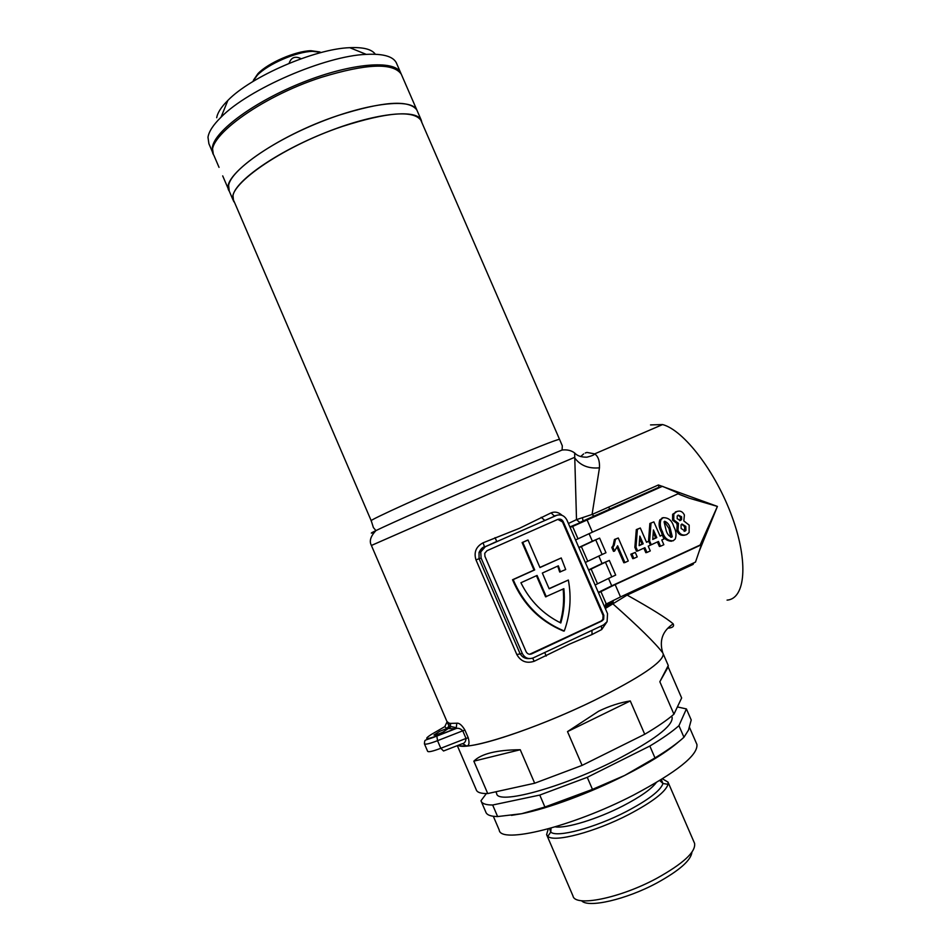 <?xml version="1.0" encoding="UTF-8"?>
<svg xmlns="http://www.w3.org/2000/svg" width="951" height="951" viewBox="0 0 951 951"><rect width="100%" height="100%" fill="white"/><g stroke="black" fill="none" stroke-linecap="round" stroke-linejoin="round"><path stroke-width="1.43" d="M456.1 728.537L456.302 727.693L450.453 726.457L448.801 727.194L448.991 726.029L446.815 728.514L444.806 726.623L431.35 734.445C423.647 739.438 425.537 739.902 437.032 735.824L455.03 728.763L446.815 728.514L439.778 731.283L433.989 734.992C434.845 735.408 437.9 734.422 443.13 732.044L450.429 727.051L450.56 723.402L456.813 723.212L456.302 727.693L455.03 728.763L456.1 728.537C458.358 727.872 460.569 728.632 462.745 730.808L437.531 740.686L440.8 748.282L466.026 738.452C465.835 741.721 464.35 743.563 461.568 743.979L443.535 750.993L440.8 748.282C432.764 751.338 428.366 752.336 427.617 751.278L424.443 743.872M612.777 602.577L606.274 607.951M568.413 523.478L576.508 519.638L574.63 452.949C571.266 450.429 567.081 449.454 562.089 450.025L562.314 445.817L559.533 439.338C556.371 439.564 533.178 448.813 489.955 467.096C429.769 492.606 366.634 521.303 371.259 520.815L373.398 527.567L375.942 530.587C389.541 523.894 445.948 498.966 495.994 477.58L562.089 450.025M371.211 520.732L233.922 201.006C223.485 187.834 280.807 146.989 342.538 126.4C387.116 112.159 413.209 110.066 420.817 120.135L421.234 121.11M539.895 567.426L561.233 557.964L565.69 569.53L559.723 572.062L557.69 566.118M580.681 456.551L583.641 453.924M608.438 507.18L610.055 509.225M447.029 721.75L448.979 726.041L448.86 723.069L450.56 723.402M459.488 744.788L460.225 745.917L466.608 746.012C469.105 745.75 469.639 743.004 468.237 737.762L464.944 730.118C461.984 725.185 459.274 722.891 456.813 723.212M462.566 743.634L466.608 746.012C486.912 744.883 545.303 724.305 593.983 700.542C640.178 677.504 663.263 661.991 663.263 654.015L662.752 652.826C655.12 642.924 638.596 626.685 613.181 604.111L613.133 600.461M591.974 630.358L592.009 634.543L569.566 644.1L534.189 661.278C526.604 663.715 520.815 661.48 516.809 654.538L475.964 559.866C473.693 552.281 476.047 546.599 483.049 542.819L519.448 528.304L551.116 512.862C554.932 511.341 558.594 512.185 562.1 515.359M606.797 622.144L601.71 629.55L592.009 634.543M671.572 541.226C666.449 541.024 663.037 537.969 661.337 532.061L661.29 531.942C659.055 527.983 658.556 524.001 659.78 519.971L663.109 517.713C668.434 517.51 671.988 520.506 673.783 526.699C676.102 530.765 676.601 534.854 675.269 538.979L673.201 540.786C667.864 541.012 664.297 538.004 662.502 531.775C660.232 527.781 659.721 523.739 660.945 519.662L663.109 517.713M663.322 517.629L661.955 518.022M640.32 528.007L636.302 529.612L634.852 547.372L636.54 551.223L637.645 550.986L635.969 547.122L637.408 529.327L640.32 528.007L646.537 542.284L648.748 541.274L650.436 545.149L648.213 546.159L650.294 550.914L646.965 552.448L644.885 547.681L637.645 550.986M648.748 541.274L646.442 542.07M643.851 548.145L645.824 552.686L646.965 552.448M617.08 547.253L623.82 562.754L624.914 562.54L617.627 545.779L614.56 551.116L612.872 547.217L614.203 545.292L615.499 539.229L618.269 537.981L628.278 560.995L624.914 562.54M618.269 537.981L614.429 539.49L613.133 545.553L611.802 547.467L613.49 551.354L614.56 551.116M608.509 578.398L611.731 585.828L700.15 545.018L717.411 506.419L689.202 498.181L677.956 493.819M589.073 533.654L592.354 541.19L599.629 538.111L595.73 539.859L602.09 554.504L605.977 552.733L599.629 538.111M598.785 556.014L602.042 563.503L609.329 560.436L605.442 562.207L611.802 576.865L615.689 575.082L609.329 560.436M635.268 552.424L630.81 554.195L632.76 558.665L633.865 558.439L631.916 553.957L635.268 552.424L637.218 556.906L633.865 558.439M649.866 523.478L653.884 521.885L649.866 523.478L648.523 541.333M653.884 521.885L660.089 536.114L662.3 535.104L659.994 535.9M657.403 541.963L659.376 546.48L660.529 546.231L658.461 541.476L651.269 544.768L649.592 540.917L651.007 523.181M677.1 511.412L672.642 514.277L672.583 520.185L677.255 523.656L676.827 530.67C678.503 534.414 681.166 535.9 684.815 535.151M611.802 576.865L597.513 583.795L591.118 569.055L605.442 562.207M595.124 585.031L597.513 583.795M602.042 563.503L588.562 569.911M588.717 570.267L591.118 569.055M602.09 554.504L587.754 561.292L581.358 546.575L595.73 539.859M585.34 562.505L587.754 561.292M592.354 541.19L578.826 547.479M578.945 547.752L581.358 546.575M598.488 592.806L615.154 584.58L620.516 596.931L695.502 562.077L701.398 544.768L700.15 545.018M544.804 652.481L533.321 657.866C528.518 659.554 524.833 658.08 522.289 653.468L481.099 558.035L480.754 551.949L485.331 546.718L556.121 515.501C560.817 513.98 564.407 515.49 566.903 520.019L607.534 613.645L607.107 621.657L603.576 624.914L544.804 652.481M571.848 526.806L662.431 486.306L571.848 526.806M605.514 604.396L606.286 603.98L600.889 591.558M620.516 596.931L606.286 603.98M611.731 585.828L598.298 592.366M615.154 584.58L701.398 544.768M587.04 519.852L592.39 532.168L678.943 493.379L662.431 486.306M592.39 532.168L578.006 538.825L572.621 526.438M575.569 539.99L578.006 538.825M727.063 600.129C745.322 598.868 748.734 562.338 732.139 516.952C715.746 471.601 683.698 430.114 662.597 424.562L650.532 424.919M585.245 453.021L586.922 452.426L594.66 453.877C598.203 456.29 599.796 460.938 599.463 467.833L592.069 514.455L594.173 516.286M658.413 484.974L659.019 487.209L579.789 522.432L576.508 519.638L592.069 514.455L658.413 484.974L717.411 506.419L699.092 551.521M693.826 562.861L693.077 564.418L692.376 563.527M693.077 564.418L627.113 595.088C651.494 608.735 666.841 618.316 673.177 623.856C674.378 626.305 672.714 627.731 668.196 628.159M663.013 653.373L663.263 654.015C663.263 661.991 640.178 677.504 593.983 700.542C535.223 729.31 466.513 751.373 458.12 745.322L458.358 745.227M556.157 515.478L554.195 515.918L551.116 512.862M502.699 539.062L484.475 546.991L479.042 552.472L479.054 558.629L519.995 653.503C522.063 657.177 525.154 658.877 529.291 658.603M526.093 651.685C527.365 653.991 529.208 654.728 531.609 653.896L601.876 621.003L603.659 619.339L603.861 615.368L563.206 521.647C561.958 519.389 560.163 518.64 557.809 519.389L487.043 550.677L484.76 553.268L484.927 556.335L526.093 651.685M529.636 654.264L601.08 621.062L602.863 619.41L603.065 615.44L562.481 521.885L557.809 519.401M549.072 588.633L568.341 580.051C571.587 597.43 570.231 614.405 564.276 631.012L563.539 631.06C539.906 621.253 522.907 604.158 512.518 579.765L513.171 579.623C523.573 604.063 540.608 621.181 564.276 631.012M560.448 571.908L558.356 565.821L542.332 573.061L549.155 588.8L568.341 580.051M522.111 542.581L522.777 542.379L534.7 569.922L534.01 570.077L522.111 542.581L527.365 540.239L528.043 540.037L539.954 567.557L561.233 557.964M522.777 542.379L528.043 540.037M534.7 569.922L513.171 579.623M534.01 570.077L512.518 579.765M563.147 589.014C564.288 600.438 563.301 611.659 560.175 622.679M536.447 575.724L545.577 596.824L563.86 588.681C565.049 600.331 564.026 611.755 560.805 622.988C543.211 614.275 529.921 600.866 520.91 582.749L537.077 575.438L546.29 596.717M448.86 723.069L446.911 721.417L371.401 545.458L502.069 488.148L574.368 457.455C579.991 465.384 588.348 468.843 599.463 467.833M662.657 652.505L662.657 652.505C659.138 640.403 662.645 630.858 673.177 623.856M626.911 593.959L627.113 595.088L605.3 608.485M582.404 517.724L583.177 521.326M556.121 515.501L544.84 520.47L541.202 517.308M485.331 546.718L496.767 541.44L495.007 537.648M480.754 551.949L479.042 552.472C480.588 549.238 482.395 547.336 484.475 546.766L483.049 542.819M532.655 658.151L534.189 661.278M544.768 652.505L546.183 656.083M601.424 625.924L601.71 629.55M569.911 526.925L581.156 522.289M444.806 726.623L447.077 721.833M611.802 547.467L612.872 547.217M614.429 539.49L615.499 539.229M630.81 554.195L631.916 553.957M634.852 547.372L635.969 547.122M636.302 529.612L637.408 529.327M639.666 538.539L642.08 544.067L643.197 543.806L639.845 536.114L639.143 545.66L643.197 543.806M642.08 544.067L639.167 545.387M662.3 535.104L663.976 538.967L661.777 539.966L663.846 544.721L660.529 546.231M650.353 544.971L651.269 544.768M648.451 541.178L649.592 540.917M653.254 532.441L655.631 537.886L656.784 537.624L653.432 529.945L652.743 539.455L656.784 537.624M655.631 537.886L652.766 539.193M661.337 532.061L662.502 531.775M664.666 521.255L664.06 521.802L666.092 530.194C667.02 533.808 668.874 536.162 671.644 537.244L672.238 536.697L670.217 528.316C669.29 524.702 667.447 522.349 664.666 521.255M664.333 521.469L669.04 528.601L670.764 537.315M686.681 534.617C682.794 535.853 679.906 534.45 678.027 530.385L678.443 523.359L673.772 519.876L673.831 513.956L676.577 511.626C680.013 510.33 682.628 511.46 684.411 515.014L683.805 520.922L689.166 525.142L689.118 532.524L686.681 534.617M676.827 530.67L678.027 530.385M675.388 511.947L676.577 511.626M672.583 520.185L673.772 519.876M677.255 523.656L678.443 523.359M677.207 518.735L680.547 520.423L681.594 519.519L681.582 516.75L678.277 515.097L677.207 516.024L677.207 518.735M679.703 520.637L680.547 520.423M678.075 515.204L680.381 517.059L680.393 519.828L679.525 520.637M680.381 517.059L681.582 516.75M681.118 528.471L685.1 531.086L685.968 530.337L685.778 526.379L681.962 524.025L681.059 524.821L681.118 528.471M684.316 531.276L685.1 531.086M681.76 524.144L684.565 526.664L684.756 530.622L684.09 531.264M684.565 526.664L685.778 526.379M671.882 716.911L672.155 717.553C672.785 726.148 653.61 740.544 614.643 760.729C560.317 788.272 497.171 805.022 496.648 793.503L495.911 791.767M691.912 852.227C691.02 860.322 679.335 870.581 656.868 882.98C626.067 899.634 587.849 908.312 581.56 900.716M546.849 835.204L573.001 895.997C574.975 907.195 619.779 898.326 656.559 878.439C683.258 863.591 695.93 851.906 694.587 843.382L694.301 842.729M548.251 828.88L546.599 834.645L547.824 836.333C554.029 842.812 595.088 832.042 628.896 814.448C652.541 801.943 665.593 791.898 668.066 784.302L668.006 782.102L662.478 778.833M493.319 816.279L499.204 829.997C500.262 844.405 572.062 826.883 633.307 795.202C676.981 772.022 698.177 755.106 696.917 744.443L696.56 743.623M511.472 815.376L521.659 813.711C547.812 808.612 589.834 793.086 624.748 775.41L654.989 757.923L649.83 746.036C662.55 738.44 672.238 731.64 678.931 725.672L683.959 737.251L688.441 730.19L691.222 719.99L686.408 708.923L677.397 706.938M673.938 714.201L681.641 697.975L668.161 666.96L668.268 665.51L659.839 681.736L673.938 714.201C667.21 720.062 657.474 726.742 644.73 734.267L630.287 700.946C619.933 702.587 609.377 706.011 598.607 711.229L567.509 731.604L582.095 765.389L534.676 783.232L520.245 749.733C496.719 749.923 481.254 753.727 473.836 761.169L487.744 793.562C480.861 793.681 477.01 792.385 476.213 789.675L457.312 745.632M654.989 757.923C667.661 750.232 677.326 743.349 683.959 737.251M486.353 793.574L480.968 800.766C481.824 803.595 485.723 805.01 492.666 805.01L497.623 816.564L521.659 813.711L544.911 807.019L539.776 795.072L587.254 777.324L592.461 789.378L624.748 775.41C649.248 762.94 667.281 751.682 678.848 741.625M544.911 807.019L592.461 789.378M481.313 801.562L485.771 811.964C486.686 814.912 490.633 816.445 497.623 816.564M492.666 805.01L539.776 795.072M534.676 783.232L487.744 793.562M473.836 761.169L520.245 749.733M587.254 777.324L649.83 746.036M644.73 734.267L582.095 765.389M567.509 731.604L630.287 700.946M678.931 725.672L686.408 708.923M659.839 681.736L668.161 666.96M612.551 601.127L604.979 607.76M396.757 63.776L396.258 62.647C392.882 56.311 382.873 53.553 366.242 54.373C325.29 55.836 248.294 89.156 221.024 117.211C213.202 124.914 208.851 131.595 207.984 137.241L208.899 143.732L212.715 152.612M213.274 153.907L212.358 147.417C214.415 131 254.856 101.175 303.357 82.107C351.846 62.909 394.665 59.687 400.621 72.668L401.156 73.94M375.324 54.255C371.829 49.25 363.306 47.063 349.778 47.681C314.947 48.774 250.981 76.449 227.86 100.437C221.238 107.023 217.517 112.789 216.697 117.722M289.092 63.337C291.161 57.333 295.179 55.8 301.158 58.712M321.438 52.46L312.558 51.342C296.522 51.663 267.825 64.086 257.293 75.26L252.764 81.631M319.905 51.948L310.965 50.7C295.559 50.997 268.063 62.897 257.959 73.631L253.453 80.169M417.239 110.922L416.811 109.924C411.379 98.167 369.059 102.601 320.582 121.966C272.093 141.2 231.2 170.074 228.609 185.279L229.239 191.092C218.564 177.433 275.921 136.052 337.962 115.535C382.754 101.365 409.037 99.498 416.811 109.924L421.174 119.969C415.884 108.533 373.695 113.3 325.23 132.7C276.741 151.982 235.717 180.607 232.995 195.478L233.554 201.148L234.647 202.694M421.971 122.798L421.174 119.969M219.039 167.364L213.82 155.203C202.504 140.023 259.219 97.287 321.426 77.316C366.361 63.598 392.965 62.528 401.239 74.095L401.714 75.2M374.349 532.191C369.808 533.844 370.343 533.309 375.942 530.587C370.581 536.269 369.059 541.214 371.389 545.434M481.099 558.035L475.964 559.866M522.289 653.468L516.809 654.538M530.92 653.908L531.609 653.896M562.481 521.885L563.206 521.647M603.065 615.44L603.861 615.368M601.08 621.062L601.876 621.003M612.967 600.842L604.337 606.286M571.242 527.009L570.255 527.044M468.237 737.762L466.026 738.452L462.745 730.808L464.944 730.118M456.088 728.537L436.854 736.086L437.531 740.686C429.507 743.741 425.133 744.776 424.396 743.777C425.085 738.654 423.29 741.411 436.854 736.086L437.032 735.824M430.613 734.873L431.35 734.445M669.04 528.601L670.217 528.316M642.091 766.221L641.497 766.28M655.346 758.434L654.633 758.149M555.289 826.859C566.095 828.654 597.406 819.084 622.953 805.913C640.189 796.95 651.28 789.199 656.226 782.637M549.535 828.523L550.772 832.077C556.656 837.997 594.874 827.893 626.329 811.548C648.356 799.934 660.576 790.59 662.978 783.517L661.337 779.547M662.597 424.562L594.66 453.877C594.565 454.78 591.986 455.874 586.933 457.181C581.287 457.253 577.186 455.838 574.63 452.949M602.863 619.41L603.659 619.339M420.817 120.135L559.533 439.338M539.146 522.991L557.191 515.121M679.751 494.591L689.202 498.181M448.991 726.029C448.456 727.515 448.92 727.895 450.358 727.182M614.203 545.292L613.133 545.553M660.945 519.662L659.78 519.971M672.238 536.697L671.061 536.97M673.831 513.956L672.642 514.277M678.051 523.953L676.85 524.251M681.594 519.519L680.393 519.828M685.968 530.337L684.756 530.622M668.066 784.302L662.978 783.517L659.744 780.533M551.057 828.095L550.772 832.077L547.824 836.333M668.268 665.51L663.263 654.015M696.917 744.443L689.475 727.337M694.587 843.382L668.006 782.102M610.34 602.601L611.196 602.97M671.572 716.198L672.155 717.553M396.258 62.647L400.621 72.668M227.86 100.437L221.024 117.211M349.778 47.681L366.242 54.373M257.959 73.631L257.293 75.26M310.965 50.7L312.558 51.342M229.239 191.092L233.114 200.138M222.7 175.887L228.787 190.045M401.239 74.095L416.811 109.924"/></g></svg>
